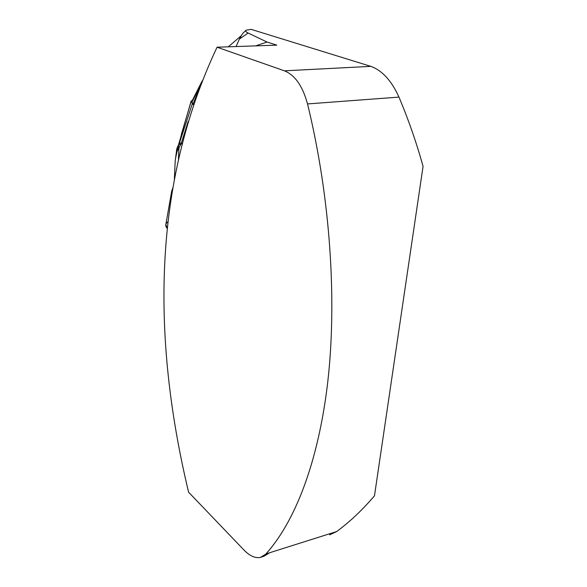 <?xml version="1.0" encoding="UTF-8"?>
<svg xmlns="http://www.w3.org/2000/svg" width="587" height="587" viewBox="0 0 587 587"><rect width="100%" height="100%" fill="white"/><g stroke="black" fill="none" stroke-linecap="round" stroke-linejoin="round"><path stroke-width="0.88" d="M193.505 104.713L192.837 104.347L191.854 101.346L202.207 80.859M228.262 46.828L240.956 35.99M307.522 103.936C302.701 86.12 294.997 75.085 284.409 70.822L370.845 66.36L251.104 29.35L246.019 30.208C245.205 31.03 245.902 31.969 248.11 33.019L267.012 42.022L276.822 45.155L217.058 47.209C151.996 185.096 152.004 339.037 188.574 492.17L244.119 550.18C249.886 556.036 255.316 558.435 260.423 557.386L265.691 554.194L269.66 552.734L336.674 531.543C350.094 521.616 362.7 509.692 374.484 495.78L423.066 166.37C416.587 142.979 408.559 119.887 398.962 97.097L307.522 103.936C330.283 197.085 337.092 299.605 327.81 381.506C318.315 463.392 294.38 522.599 265.691 554.194M192.881 104.435L199.646 87.492M267.012 42.022L255.631 45.881M423.066 166.37L374.484 495.78M370.845 66.36C382.196 70.491 391.573 80.742 398.962 97.097M284.409 70.822L217.058 47.209M336.674 531.543L329.623 534.83M246.019 30.208L242.57 33.65L239.349 39.094L236.084 46.556M261.861 556.924L264.399 555.992L269.66 552.734M181.977 144.116L181.163 143.698L177.274 150.998C175.975 155.797 175.264 159.459 175.146 161.997M192.837 104.347L191.179 101.382L192.36 100.208M177.34 147.308L177.274 150.998L176.672 149.648L177.003 148.195L178.595 144.622L191.179 100.927M180.136 145.246L179.585 143.206L181.251 142.905L182.168 143.375M181.163 143.698L188.207 121.406M178.426 159.165L178.947 148.269L178.397 146.229L192.309 103.796M171.609 191.597L165.828 224.579L167.346 228.541C165.006 226.142 165.255 223.823 168.095 221.585M172.813 187.972L171.69 191.149L171.749 194.517M200.512 85.218L191.861 102.307M248.11 33.019L239.349 39.094M191.179 101.382L181.324 134.43M177.12 149.208L178.397 146.229M260.459 557.445L261.252 557.151M175.139 162.32L174.354 179.248M175.234 160.794L176.672 149.648"/></g></svg>
